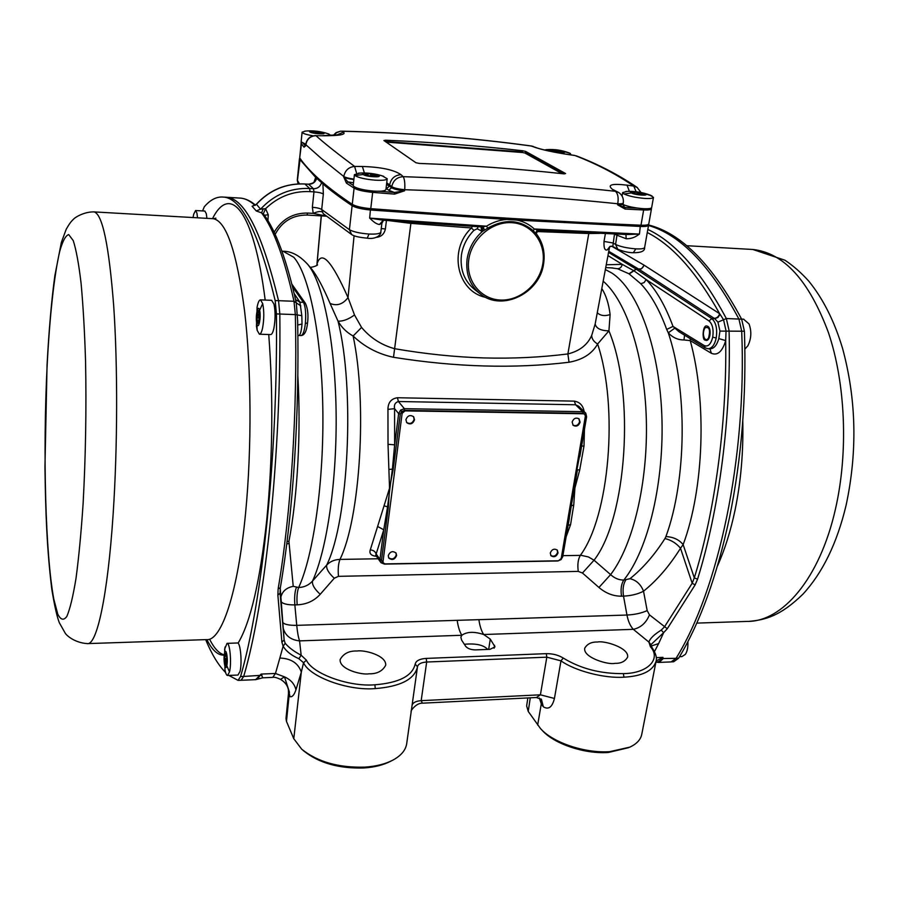 <?xml version="1.0" encoding="UTF-8"?>
<svg xmlns="http://www.w3.org/2000/svg" width="899" height="899" viewBox="0 0 899 899"><rect width="100%" height="100%" fill="white"/><g stroke="black" fill="none" stroke-linecap="round" stroke-linejoin="round"><path stroke-width="1.35" d="M705.209 340.08C701.872 340.62 702.625 324.472 706.884 326.022L707.861 326.348C711.66 328.416 710.412 340.923 706.187 340.418L705.209 340.08M380.682 562.324L379.962 559.38L383.761 529.769L377.602 526.477L389.537 488.202L388.02 444.308L387.952 409.371C388.02 402.538 391.189 398.673 397.448 397.74L398.392 401.516C395.111 402.561 393.841 404.943 394.582 408.663L394.65 444.825L392.391 469.177L393.2 469.278L389.537 488.202L388.357 506.969L387.559 506.867L383.761 529.769L375.748 555.301L380.603 562.201M388.02 444.308L394.65 444.825L398.65 413.619L400.606 410.101L404.393 408.685L404.606 410.394L401.763 411.45L400.302 414.102L393.2 469.278M585.788 413.214L586.609 416.743L585.845 416.979L585.249 414.417L582.945 413.315L404.606 410.394L405.011 410.877L402.134 413.349L383.019 561.605L383.322 562.999L385.188 563.909L558.549 560.774L561.212 558.481L585.35 416.226L584.698 414.248L583.417 413.776L405.011 410.877M543.58 263.283C545.109 252.473 542.895 242.91 536.939 234.594L533.298 230.785C519.836 219.525 504.654 218.637 487.752 228.144L482.347 231.47L477.189 228.762L473.897 230.38C467.042 237.437 462.895 245.652 461.423 255.058C459.839 269.88 464.491 281.578 475.402 290.13L479.392 293.231M298.85 335.496L301.053 335.563C303.042 335.035 304.469 331.046 305.345 323.584C306.143 313.481 305.503 306.39 303.435 302.322L299.906 302.176L301.828 315.695L302.019 324C301.39 331.394 300.3 335.226 298.76 335.496L297.872 335.552M608.567 252.405L636.065 269.093L711.817 318.561C716.009 322.359 717.469 328.843 716.211 338.013C714.716 344.778 712.03 348.363 708.142 348.778L708.086 348.778M635.84 248.866C641.077 249.124 644.01 248.686 644.628 247.54C644.92 251.079 641.144 252.799 633.301 252.72C628.761 252.72 623.58 251.563 617.748 249.237L615.601 244.438C620.377 246.686 627.12 248.158 635.84 248.866L633.301 252.72M297.951 183.25L297.288 180.103L299.423 183.845M368.995 234.032C376.029 234.347 379.974 233.74 380.816 232.2L380.816 232.2C381.345 234.212 376.569 239.718 367.242 238.179C358.959 237.381 353.757 236.156 351.633 234.527L349.408 229.706C353.397 231.897 359.926 233.335 368.995 234.032L367.242 238.179M535.703 233.144L537.242 229.818L626.85 234.549L639.436 234.066L638.279 234.841C634.615 237.583 630.581 238.887 626.165 238.752L625.951 234.515M380.816 232.2L381.895 223.222L379.468 224.514C376.917 224.199 374.006 222.39 370.736 219.086L369.669 218.12L486.516 226.188C492.922 222.21 499.653 219.974 506.699 219.468L370.613 210.006C361.937 209.197 355.768 207.759 352.116 205.702C340.597 197.982 330.866 190.723 322.921 183.913L323.337 194.038L321.696 209.501L349.408 229.706L352.116 205.702L353.082 204.826M597.554 642.032C591.508 641.819 587.227 643.898 584.71 648.258C582.979 657.641 608.544 665.125 614.961 663.35C621.018 663.507 625.243 661.417 627.626 657.09C629.165 647.628 603.836 640.346 597.554 642.032M356.993 651.011C349.115 650.719 343.497 653.562 340.137 659.529C339.103 669.429 361.971 675.216 369.051 673.801C376.962 674.003 382.513 671.148 385.705 665.238C386.559 655.281 363.938 649.674 356.993 651.011M316.83 265.441L317.133 263.609C321.572 249.821 331.877 261.16 348.025 297.603L354.509 314.976L361.578 327.45C370.444 337.968 381.468 345.059 394.661 348.711C425.339 353.992 455.141 357.06 484.067 357.937C513.003 358.69 540.94 357.353 567.887 353.936C579.507 351.093 587.44 344.924 591.699 335.428L595.172 323.977L609.443 247.708L607.263 249.877C604.769 250.72 603.69 247.899 604.016 241.426L605.398 233.616M485.887 297.423C457.265 291.793 447.859 250.259 471.436 227.964L410.877 223.368L389.379 220.682M562.999 555.649L581.327 555.368L588.418 556.942L594.048 560.212L610.612 574.607C614.534 578.259 618.928 580.08 623.805 580.069L629.963 578.709C642.807 568.426 654.472 555.043 664.957 538.546L665.923 536.591C673.329 536.95 679.071 539.636 683.15 544.625L694.309 577.855C714.941 511.34 726.875 424.216 725.707 340.597C722.346 351.61 717.571 355.847 711.401 353.307L690.23 340.597L683.982 339.957C677.88 339.957 672.654 337.575 668.283 332.81L666.687 329.416C659.439 309.593 650.797 294.366 640.751 283.736L628.997 273.79L617.534 268.722L611.106 267.868M611.511 246.112L643.942 265.081L719.649 313.717C697.691 274.24 674.722 247.798 650.764 234.392L647.28 232.493M659.349 662.406L671.104 661.911L676.07 658.315C718.301 590.385 746.99 458.479 741.697 331.113L738.922 319.044C710.558 265.868 680.419 234.673 648.516 225.48M647.819 229.436C675.171 242.292 701.355 271.992 726.347 318.538L729.078 330.641C731.325 417.923 719.222 509.654 697.557 579.214L695.118 584.912L667.283 628.738L663.642 632.682L658.652 643.56L651.146 646.066M656.124 661.001L662.968 657.371L662.923 658.866L659.158 662.417L657.012 662.181M224.087 197.128L226.447 197.252C244.685 198.308 262.058 232.785 278.544 300.659L279.836 314.009C281.331 455.692 265.43 602.701 243.708 676.441L241.011 680.251M241.303 680.273L255.642 679.655L261.137 674.07L262.688 677.812L272.723 677.385C274.229 676.958 276.825 677.61 280.51 679.363L284.477 676.857L289.433 692.118L286.478 721.403L293.782 738.72L301.704 749.193C317.572 761.925 338.676 767.903 365.005 767.117C376.108 766.364 385.424 764.015 392.942 760.093C401.123 755.643 405.696 750.171 406.696 743.687L417.439 667.047C414.405 679.386 400.358 686.578 375.299 688.589C348.104 690.994 309.514 676.846 303.559 662.732L301.322 672.092C298.243 663.17 291.085 658.484 279.847 658.034L283.118 646.269L281.893 642.133L277.87 595.116L278.139 588.901C291.062 512.733 297.625 411.158 295.344 314.594L293.995 301.277C284.41 258.227 273.588 228.751 261.542 212.861L256.249 210.95L252.113 206.231L254.799 205.23C250.147 201.028 245.517 198.668 240.921 198.14L238.808 198.016M648.348 224.536L648.572 225.177C648.201 226.211 645.606 226.649 640.762 226.481L516.813 220.075C523.51 221.424 529.342 224.39 534.298 228.987L537.242 229.818M538.917 230.256L536.31 232.942L536.681 234.257M484.482 230.189L483.123 226.66L486.516 226.188L487.752 228.144M314.043 182.003L315.661 177.406L299.569 159.101L299.76 158.224M481.426 231.391L481.235 227.121L480.246 226.84L383.48 220.255L483.123 226.66M297.827 375.625C301.154 431.599 297.58 496.439 288.927 541.389L293.231 586.317L298.67 587.519C304.255 587.283 308.874 585.125 312.526 581.035L326.719 565.044C330.158 561.448 334.574 559.571 339.968 559.414L378.187 558.762M601.802 288.59C605.993 295.063 608.758 303.716 610.118 314.571L608.926 330.877L597.621 344.002C592.171 353.712 582.631 359.791 569.022 362.252C514.228 368.86 455.726 367.197 393.504 357.296C377.985 353.959 364.522 346.868 353.116 336.001C346.744 332.506 341.71 327.551 338.013 321.145L330.079 303.435C323.011 286.972 316.819 275.431 311.515 268.835L310.391 267.52M584.451 429.419L583.99 446.028L579.709 469.997L574.911 488L573.753 504.957L570.584 524.611L566.258 536.467M376.467 556.335C371.118 555.728 369.062 553.582 370.276 549.896L377.602 526.477M397.448 397.74L574.349 401.134C579.866 402.078 583.114 405.539 584.114 411.517M386.446 220.469L385.379 228.975C384.266 233.965 381.356 236.74 376.67 237.291M629.963 578.709C636.256 580.102 640.773 584.26 643.527 591.205C637.93 594.104 631.255 595.745 623.513 596.127L621.512 596.183C613.343 596.239 605.814 593.34 598.948 587.463L582.462 573.023L578.271 571.393L338.462 576.338L334.282 578.237L320.213 594.295C314.212 600.914 306.537 604.42 297.176 604.836L294.85 604.903C287.096 604.971 282.421 603.757 280.803 601.251M296.344 587.575C294.793 591.666 294.299 597.442 294.85 604.903L296.737 625.344L478.875 619.658C479.841 626.165 481.448 631.12 483.696 634.514C474.166 631.39 466.884 631.649 461.85 635.267L460.861 637.234L461.625 640.133L465.738 646.381C467.716 648.64 470.975 649.808 475.515 649.898L489.977 649.348L495.012 646.864L490.281 639.11L483.696 634.514L633.323 629.334C630.289 626.075 628.165 621.31 626.963 615.04L623.513 596.127C622.501 589.216 623.265 583.856 625.816 580.024M284.118 639.83L285.185 643.302C288.972 647.707 294.299 651.674 301.154 655.214L306.413 660.169C312.155 673.598 348.958 687.061 374.872 684.791C398.987 682.858 412.427 675.958 415.169 664.08C415.99 660.743 419.676 658.855 426.216 658.405L546.277 653.652C552.694 653.584 558.346 655.045 563.246 658.046C580.63 668.676 600.667 673.868 623.344 673.609C647.786 673.475 661.495 658.9 650.438 646.786L648.887 642.077C650.022 638.515 654.135 634.525 661.192 630.132L664.518 626.817L692.185 583.249L680.509 548.255C669.429 565.954 657.113 580.271 643.527 591.205L647.179 610.612L649.471 614.86C646.156 622.895 640.773 627.716 633.323 629.334L648.887 642.077L650.921 644.673L663.642 632.682L661.192 630.132M628.648 747.665L608.443 752.463C584.743 754.25 554.132 743.923 542.322 730.482L541.434 729.55M527.848 697.939L526.645 705.917L528.23 711.424L540.513 728.583C552.874 742.653 585.024 753.497 609.893 751.631L629.862 747.136C636.694 743.911 640.65 739.675 641.74 734.427L656.045 661.406C652.843 670.924 642.156 676.183 623.973 677.183C604.319 678.565 575.045 670.912 560.976 660.855L546.817 657.169L426.677 662.024C421.26 662.394 418.204 663.968 417.484 666.732L415.169 664.08M464.356 644.28C475.818 643.223 483.595 644.943 487.708 649.426M391.447 760.857L390.627 761.262C383.446 765.015 374.568 767.24 363.983 767.971C338.912 768.724 318.808 763.026 303.671 750.879L302.974 750.283M280.218 588.025L284.118 639.852L280.095 593.16L280.331 587.272M567.606 527.848L571.303 505.901L570.719 506.002L574.911 488L576.866 469.851L581.439 446.432M304.626 183.98L304.761 183.947C285.792 183.182 269.666 189.925 256.372 204.197L260.564 209.175L265.61 208.658L268.239 214.76L267.947 220.637M324.359 214.591L323.842 215.546L313.223 213.378L312.358 207.287L313.965 191.869L313.481 188.734L308.559 184.194L304.873 184.003C285.848 183.239 269.666 190.037 256.339 204.421L252.113 206.231M563.246 658.046L560.976 660.855L554.436 698.467C552.233 707.198 548.536 709.985 543.333 706.805L541.288 703.838L539.344 697.984M321.359 215.895L316.931 265.104M354.082 235.729L348.025 297.603C342.867 304.334 336.889 306.278 330.079 303.435M354.509 314.976C348.407 319.359 342.901 321.415 338.013 321.145C355.127 388.244 348.632 520.735 326.719 565.044C326.09 568.64 328.607 573.034 334.282 578.237M361.578 327.45L353.116 336.001C367.444 402.797 360.218 518.644 339.968 559.414C338.361 563.583 337.855 569.224 338.462 576.338M411.045 222.244L393.504 357.296M599.847 233.358L588.778 233.526L567.887 353.936L569.022 362.252M591.699 335.428C591.778 338.867 593.756 341.721 597.621 344.002C618.838 407.404 609.353 516.543 580.327 555.357C578.023 559.313 577.338 564.662 578.271 571.393M610.118 314.571C604.735 316.347 600.453 315.74 597.284 312.751M595.172 323.977C596.138 328.382 600.723 330.675 608.926 330.877C635.346 394.301 626.783 518.24 594.048 560.212L582.462 573.023M695.118 584.912L692.185 583.249L694.309 577.855L697.557 579.214M690.286 338.698L690.23 340.597C707.064 401.853 703.939 488.854 683.15 544.625L680.509 548.255C676.453 543.311 671.272 540.074 664.957 538.546M708.356 348.79L710.041 348.846C713.963 348.677 716.885 345.261 718.818 338.597L719.953 331.09L717.953 322.145L714.739 318.684L717.998 317.448L720.077 314.279L723.549 319.752L726.032 330.787L725.707 340.597L718.818 338.597M384.682 563.864L381.064 562.763M579.821 456.658L586.609 416.743L585.766 413.18L578.731 406.269L575.596 404.775L398.392 401.516L404.393 408.685L582.653 411.675L585.339 412.72L585.249 414.417M457.186 620.332C458.119 626.873 459.67 631.851 461.85 635.267L299.569 640.886C290.635 639.931 285.129 635.559 283.084 627.772M282.601 622.164C284.062 624.4 288.781 625.457 296.737 625.344C297.389 632.121 298.333 637.312 299.569 640.886L301.154 655.214L298.873 658.697C291.445 655.45 286.197 651.303 283.118 646.269L285.185 643.302M716.211 338.013L712.727 337.159C713.772 329.528 712.536 324.123 709.041 320.954L711.817 318.561L714.739 318.684L639.144 269.352L608.769 251.315M312.358 207.287C316.954 207.669 320.066 208.399 321.696 209.501L323.202 213.625L351.397 234.369M626.165 238.752L614.466 234.234L612.792 246.495L617.557 249.135M617.534 268.722C620.119 268.576 621.681 267.115 622.209 264.328L633.896 270.779L646.167 279.578L644.1 282.589L640.751 283.736M709.041 320.954L646.167 279.578C656.551 290.444 665.496 306.065 673.003 326.427L678.914 331.709L705.119 347.812M473.897 230.38L471.436 227.964L472.469 226.379M323.741 183.205L322.921 183.913L315.661 177.406L316.437 176.743M317.471 177.699L316.718 178.26C315.414 182.205 312.728 184.205 308.649 184.25L304.873 184.003L309.661 188.487L313.481 188.734C317.583 188.666 320.291 186.632 321.606 182.643L322.393 182.059M322.022 211.928C320.415 211.096 317.482 211.58 313.223 213.378L307.784 213.052C293.052 212.883 281.837 219.277 274.139 232.245M370.523 208.635L369.669 218.12L383.48 220.255M533.298 230.785L534.298 228.987L639.436 234.066L640.425 225.188M516.577 218.749L516.813 220.075L506.699 219.468L506.474 218.131M536.321 233.144L536.759 234.347C542.917 242.752 545.221 252.439 543.67 263.407C540.164 292.872 502.743 311.661 480.943 294.434C470.143 285.961 465.513 274.274 467.064 259.373C468.761 248.371 473.852 239.067 482.347 231.47C483.134 229.324 482.628 227.784 480.83 226.874M481.235 227.121L480.594 226.885M477.189 228.762L478.133 226.728M306.413 660.169L303.559 662.732L298.873 658.697M255.766 679.655L257.339 679.228L261.137 674.07L275.465 673.475L284.477 676.857C290.77 679.689 294.591 684.004 295.94 689.814C294.198 694.983 292.22 697.264 290.017 696.669L288.995 696.332L288.478 693.612L288.41 689.769L289.433 692.309M426.216 658.405L426.677 662.024L421.182 700.658L422.418 703.175L536.411 697.512L540.411 694.815L546.817 657.169L546.277 653.652M288.478 693.612L285.994 718.458L286.478 721.403M290.017 696.669L288.388 689.657C287.556 685.431 284.949 682.015 280.567 679.408M541.052 698.984L541.288 703.838L537.669 725.055M541.142 699.062L542.412 705.726M536.411 697.512L541.434 699.343L543.333 706.805M656.259 657.652L662.968 657.371L662.563 658.933L657.63 662.158L656.034 661.473M676.07 658.315L661.17 658.562M243.708 676.441L261.957 675.261M714.188 318.336C716.896 318.145 718.728 316.605 719.649 313.717L720.077 314.279M667.283 628.738L649.471 614.86M652.011 647.516L650.438 646.786M281.893 642.133L284.129 639.964M277.87 595.116L280.095 593.16M278.139 588.901L280.353 587.688C292.984 513.52 299.558 415.124 297.648 320.853L296.277 302.828L300.817 305.885M297.67 325.798L297.648 320.853M224.48 197.162L226.436 197.274C244.685 198.342 262.047 232.807 278.544 300.682L293.995 301.277L296.277 302.794C286.736 260.081 275.869 230.549 263.654 214.209L261.542 212.861L263.295 208.77M296.423 303.502L294.861 296.884M288.927 541.389L287.062 541.501M288.826 543.513L286.747 543.996M293.231 586.317C285.803 587.834 281.589 591.958 280.578 598.712M306.907 263.463L308.031 264.767C322.943 282.691 334.956 340.811 336.08 410.247C337.226 479.639 327.101 549.525 312.526 581.035C311.886 584.575 314.448 588.991 320.213 594.295M603.184 281.207C626.333 300.884 644.572 355.869 646.325 419.294C648.112 482.684 632.952 545.558 610.612 574.607L598.948 587.463M708.142 348.778L705.198 347.857L704.288 345.587L673.003 326.427L666.687 329.416M674.666 328.27L668.283 332.81C687.656 389.997 686.634 480.021 665.923 536.591M684.555 335.181L683.982 339.957M709.94 348.834L711.401 353.307M297.726 325.022L302.019 324M295.569 299.614L299.906 302.176L295.569 299.603M323.337 194.038C321.696 192.982 318.572 192.251 313.965 191.869L310.009 191.611L309.661 188.487C290.433 187.734 274.071 194.622 260.564 209.175L256.249 210.95M310.009 191.611C293.052 190.88 278.252 196.566 265.61 208.658L263.283 213.816M264.418 215.254L268.239 214.76M573.753 504.957L571.303 505.901L577.45 469.761L579.709 469.997M389.087 469.402L392.391 469.177L387.559 506.867L384.424 505.912M569.348 518.318L562.774 556.267M388.357 506.969L381.547 559.908L379.962 559.38L376.108 553.93C375.22 551.447 373.276 550.109 370.276 549.896M570.584 524.611L568.157 525.297M387.952 409.371L394.582 408.663L398.65 413.619L400.302 414.102M574.349 401.134L575.596 404.775L582.653 411.675L582.945 413.315M583.99 446.028L581.619 446.084M617.107 234.133L615.601 244.438L612.904 242.955L604.016 241.426M612.781 246.483L610.028 246.348L607.263 249.877M381.255 228.537L385.379 228.975M379.468 224.514L383.255 220.233M531.073 145.998L535.68 147.425C537.984 148.616 552.548 152.201 568.28 154.493L568.629 154.606C553.054 152.201 541.513 149.672 534.006 147.02L531.646 146.076C470.244 137.648 406.944 132.704 341.744 131.254L343.463 132.175C346.261 134.558 339.485 135.749 323.123 135.771L315.942 135.67C324.393 143.267 337.282 153.527 354.611 166.427C348.666 167.057 345.059 170.417 343.789 176.507L321.482 158.617L305.885 144.75L304.053 147.211L301.143 143.435L299.693 157.898C304.177 164.483 310.717 171.642 319.302 179.351C327.899 187.071 338.889 195.409 352.262 204.354L354.094 188.149L346.441 183.138L343.733 177.002L347.868 181.868L353.217 185.363M394.549 194.117L394.414 192.453L404.595 190.79L394.549 194.117L372.669 192.375L370.77 208.658C468.907 216.21 558.976 221.727 640.987 225.222L643.65 209.973L625.142 209.074L617.568 204.792L624.749 207.489L625.142 209.074M370.77 208.658C362.095 207.849 355.925 206.41 352.262 204.354M299.693 157.898L301.626 142.581M643.504 208.68L643.65 209.973C648.494 210.164 651.101 209.77 651.46 208.793L648.786 223.918C648.426 224.952 645.83 225.379 640.987 225.222M356.656 173.428L354.611 166.427L362.387 166.484C381.064 167.079 393.942 169.821 401.033 174.687L403.168 176.653C479.347 179.373 550.064 184.25 615.309 191.273L612.421 189.341C606.915 184.778 611.781 183.385 627.03 185.149L629.401 191.363M637.413 187.599L633.773 186.093C615.815 173.889 596.194 163.697 574.922 155.516L568.629 154.606M419.181 163.416L415.9 162.719L383.918 140.536L385.604 140.222C432.88 142.233 478.538 145.739 522.566 150.74L525.623 151.403L565.583 173.541L564.212 173.878C517.712 168.798 469.368 165.315 419.181 163.416M623.288 202.972L623.108 203.994C622.861 204.68 621.007 204.95 617.568 204.792L617.737 203.77C621.175 203.927 623.029 203.657 623.288 202.972C623.839 198.533 622.299 195.027 618.681 192.465L615.309 191.273C617.916 193.487 618.726 197.656 617.737 203.77C552.244 196.971 481.235 192.285 404.73 189.711L404.595 190.79C398.279 190.183 393.964 189.161 391.616 187.734L391.75 186.655L386.727 182.744M315.616 135.558C310.065 135.951 306.784 138.907 305.75 144.436L305.885 144.75C306.93 139.098 310.29 136.064 315.942 135.67L323.123 135.771M336.372 135.176L343.463 132.175M333.72 135.412L336.664 132.625L340.699 131.164L336.159 132.58L333.214 135.446M533.253 146.458L531.399 145.998C469.963 137.558 406.618 132.614 341.384 131.164M362.387 166.484L364.398 172.979M401.033 174.687C394.863 175.136 391.076 178.463 389.672 184.655L389.503 186.082L391.616 187.734L388.683 190.262L386.076 188.251M535.68 147.425L534.006 147.02M403.168 176.653C396.976 177.114 393.166 180.452 391.75 186.655C394.088 188.082 398.414 189.105 404.73 189.711C405.089 183.239 404.572 178.89 403.168 176.653M574.573 155.415L568.28 154.493M612.421 189.341L619.051 192.701M641.032 192.51L637.02 187.318C618.321 174.687 598.093 164.191 576.338 155.864M636.11 191.734L633.773 186.093L627.03 185.149M305.469 145.672L305.705 144.885L305.469 145.672M346.441 183.138L347.868 181.868L353.509 182.778M305.211 146.099L304.053 147.211M649.572 194.903L653.472 197.375L651.674 207.523C651.258 208.579 648.314 208.95 642.852 208.647C634.705 207.961 628.109 206.59 623.086 204.545M653.472 197.375C653.045 198.387 650.101 198.735 644.628 198.421C635.672 197.623 628.817 196.139 624.041 193.982L622.659 192.566L627.165 191.408M631.323 192.937C626.861 190.712 641.414 191.723 645.291 193.892C649.887 196.139 635.166 195.128 631.323 192.937L624.041 193.982M636.121 194.027L632.593 192.689L634.784 192.083L640.493 192.813L644.1 194.319L636.121 194.027M642.515 194.398L642.616 193.836M641.92 194.431L642.066 193.555M640.167 194.667L640.493 192.813M639.054 194.42L639.335 192.802M637.796 194.128L638.065 192.588M636.784 194.027L637.088 192.24M634.818 193.701L635.042 192.386M634.2 193.116L634.312 192.453M544.547 149.998L547.03 149.605M568.707 152.751L570.303 153.426L570.944 154.886M551.525 150.594C547.952 148.818 561.178 149.852 564.212 151.571C567.898 153.358 554.537 152.324 551.525 150.594L548.435 150.886M555.694 151.504L552.761 150.425L554.941 150.009L563.01 151.83L555.694 151.504M561.212 151.897L561.313 151.257M559.819 152.111L560.043 150.661M558.762 152.01L558.976 150.639M557.661 151.684L557.852 150.448M556.829 151.538L557.032 150.167M554.941 151.335L555.11 150.234M554.312 150.863L554.402 150.279M382.199 175.856L387.211 178.732L385.918 189.554C385.311 190.97 381.345 191.487 374.018 191.105C364.084 190.251 357.33 188.689 353.768 186.441L353.206 185.475L354.42 174.642L359.96 173.069M387.211 178.732C386.604 180.103 382.637 180.587 375.299 180.182C365.342 179.306 358.566 177.766 354.981 175.575L354.42 174.642M363.106 174.485C359.96 172.237 376.411 173.372 378.895 175.575C382.21 177.845 365.545 176.71 363.106 174.485L354.981 175.575M367.781 175.62L364.87 174.249L368.096 173.676L374.231 174.44L377.164 175.811L373.95 176.395L367.781 175.62M375.681 176.114L375.76 175.485M375.288 176.069L375.389 175.204M374.04 176.092L374.231 174.44M372.624 176.339L372.849 174.428M371.298 176.204L371.523 174.204M370.478 175.856L370.703 173.855M367.927 175.62L368.118 173.968M367.006 175.417L367.163 174.035M305.772 144.233L301.131 141.84L302.109 132.164L305.694 131.04M313.189 135.828C307.604 134.906 304.042 133.895 302.502 132.794L302.109 132.164M327.955 133.715L331.214 135.547M309.75 131.883C307.244 130.119 321.988 131.265 323.887 132.985C326.528 134.76 311.605 133.614 309.75 131.883M313.807 132.827L311.38 131.737L314.403 131.355L322.28 133.131L313.807 132.827M320.696 133.322L320.763 132.636M319.707 133.288L319.83 132.041M318.426 133.479L318.583 132.007M317.257 133.378L317.426 131.816M316.56 133.187L316.74 131.535M313.38 132.726L313.493 131.614M648.561 224.952C681.363 233.246 712.39 264.654 741.641 319.167L744.417 331.225C746.586 396.032 741.641 458.041 729.561 517.262C717.11 575.708 700.141 622.681 678.644 658.18L673.666 661.765L671.699 661.855M228.852 675.43L238.066 680.374L240.561 676.542C262.115 602.768 277.903 455.669 276.442 313.908L275.161 300.547L278.544 300.682L279.836 314.032C281.32 455.692 265.43 602.678 243.708 676.408L241.202 680.251L238.168 680.374M205.669 639.639C211.692 654.214 218.333 665.181 225.604 672.531M275.161 300.547C258.811 232.627 241.595 198.151 223.491 197.095C216.794 196.42 210.377 199.657 204.275 206.826L202.601 210.928M679.543 656.697L681.891 656.596L685.364 654.371C687.319 651.326 688.162 647.078 687.881 641.639M204.871 211.063L206.298 213.681L206.905 218.345M193.712 214.153L195.611 210.523L196.937 213.13L197.533 217.805M271.599 300.311L273.97 304.053C275.487 311.425 275.465 319.516 273.88 328.326C272.936 332.495 271.835 334.574 270.577 334.574L259.496 334.214M262.598 327.944C261.688 332.124 260.62 334.214 259.395 334.214L257.159 330.315L256.462 326.191L257.08 307.278C258.013 302.39 259.159 299.929 260.508 299.873L262.699 303.604C264.182 311.009 264.149 319.111 262.598 327.944M256.856 323.651C255.091 317.066 257.957 303.087 259.609 310.29C261.407 316.942 258.474 330.967 256.856 323.651L257.159 330.315M258.148 323.426L256.799 317.909L257.485 311.942L257.811 312.627L258.44 310.548L259.665 316.066L258.148 323.426M258.193 322.988L257.53 322.966M257.541 321.291L259.159 321.348M258.912 312.133L258.114 312.11M258.912 312.661L257.811 312.627M259.597 314.245L257.024 314.156M259.665 315.605L257.215 315.515M259.35 317.01L257.125 316.92M259.294 317.999L256.799 317.909M259.339 320.46L257.316 320.392M744.878 349.082L747.867 345.789C751.35 338.698 751.744 331.416 749.047 323.932L743.54 319.167M708.592 337.934C707.232 340.036 705.872 340.204 704.535 338.451C703.029 335.349 703.052 332.046 704.58 328.528L705.086 327.775C709.367 326.528 710.536 329.911 708.592 337.934M224.638 649.067L227.042 643.358C229.942 642.673 231.751 663.327 229.492 671.935L227.514 675.486C226.514 675.351 225.66 673.441 224.952 669.744L224.896 669.474M227.042 643.358L237.46 642.987C240.449 642.302 242.314 662.911 239.999 671.508L237.965 675.048L227.582 675.475M224.559 653.247C225.997 646.381 228.368 659.439 226.795 665.698C225.323 672.486 223.008 659.428 224.559 653.247L225.02 647.033M224.469 658.607L225.132 653.876L225.66 653.438L226.065 655.349L226.346 654.697L226.885 660.304L225.761 665.485L224.469 658.607L226.582 658.529M224.93 656.292L226.649 656.225M226.638 659.461L224.739 659.529M226.874 660.776L224.795 660.855M226.806 662.046L224.626 662.125M226.222 663.507L225.278 663.552M226.211 664.001L225.537 664.024M225.694 653.854L225.132 653.876M226.503 655.393L225.121 655.438M572.91 425.092C576.045 426.418 578.282 425.294 579.619 421.732L578.821 418.676M572.135 422.069L573.202 425.384C576.36 426.946 578.664 425.879 580.113 422.182L579.023 418.833C575.866 417.293 573.573 418.372 572.135 422.069M550.75 555.458C553.84 556.987 556.121 555.953 557.594 552.357L557.099 549.896M550.267 553.02L550.997 555.773C554.087 557.605 556.447 556.65 558.054 552.896L557.313 550.109C554.211 548.3 551.862 549.267 550.267 553.02M388.57 557.706C391.964 559.92 394.526 559.009 396.257 554.953L395.897 552.851M388.233 555.649L388.773 558.043C392.133 560.538 394.751 559.695 396.616 555.515L396.066 553.076C392.694 550.615 390.087 551.469 388.233 555.649M406.528 422.384C410.023 424.407 412.551 423.395 414.136 419.35L413.495 416.608M405.91 419.687L406.764 422.687C410.259 424.924 412.843 423.968 414.518 419.811L413.641 416.765C410.146 414.574 407.562 415.552 405.91 419.687M402.134 413.349L383.019 561.605M401.752 412.888L404.629 410.416L582.912 413.338L584.462 414.079M383.154 562.673L382.659 561.043M561.145 558.762L562.853 556.503L561.032 559.639L557.661 560.976L384.457 564.111L381.019 562.718L383.412 563.122M381.547 559.908L382.311 562.381M400.606 410.101L401.763 411.45M542.85 263.553C546.199 243.09 531.86 223.772 511.846 222.694C491.888 221.3 471.481 238.864 468.75 259.777C465.727 280.69 480.796 299.389 500.473 300.041C520.116 300.985 539.793 284.039 542.85 263.553M305.345 323.584L307.469 322.853M305.503 303.457L303.435 302.322L292.568 286.893M704.288 345.587C708.086 347.07 710.907 344.261 712.727 337.159M298.322 183.879L297.412 180.542L300.176 158.595M297.176 604.836C296.614 597.386 297.119 591.609 298.67 587.519C313.605 555.155 324.089 481.179 322.808 407.932C321.572 334.642 309.009 274.262 293.748 257.249L282.96 251.203M605.364 269.554L611.803 273.015C637.458 289.456 658.888 345.778 661.765 413.574C664.709 481.325 648.28 549.739 623.805 580.069C621.265 583.901 620.501 589.272 621.512 596.183M717.953 322.145L726.347 318.538L741.641 319.167M719.953 331.09L744.417 331.225M658.652 643.56L654.494 651.528M276.442 313.908L295.344 314.594L301.828 315.695M272.723 677.385L275.465 673.475L279.847 658.034M588.924 232.852L588.778 233.526L536.703 231.537M478.875 619.658L626.963 615.04C634.75 614.635 641.481 613.163 647.179 610.612M530.275 697.815L528.23 711.424M412.057 705.4C412.855 702.636 415.889 701.051 421.182 700.658L540.411 694.815L554.436 698.467M293.782 738.72L301.322 672.092L295.94 689.814M562.089 556.818L570.719 506.002M576.866 469.851L585.845 416.979M294.187 293.602L299.67 301.817M644.178 265.239L641.47 268.812L636.234 269.206L629.255 273.959M606.252 264.789L622.209 264.328L607.971 255.608M628.997 273.79L636.065 269.093L638.975 269.25C641.493 269.127 643.156 267.733 643.942 265.081M488.674 649.393L490.281 639.11M494.113 648.201L494.574 645.313M325.663 215.659L323.842 215.546M306.93 214.996L307.784 213.052M623.973 677.183L623.344 673.609M375.299 688.589L374.872 684.791M353.869 179.586C348.936 178.946 345.553 178.081 343.733 177.002L343.789 176.507C345.609 177.586 348.992 178.452 353.925 179.092M372.658 191.004L372.669 192.375C363.96 191.543 357.768 190.127 354.094 188.149L354.745 187.071M386.514 184.542L389.503 186.082L386.581 188.599M379.03 191.24L394.414 192.453L388.683 190.262M303.278 143.424L305.278 145.964M623.277 205.264L624.749 207.489L637.807 208.13M385.604 140.222L385.457 141.458L522.386 151.942L522.566 150.74M525.623 151.403L525.454 152.583L563.651 173.822M561.931 173.631L524.937 153.021L522.488 152.515L386.548 142.121M522.488 152.515L524.937 153.021M623.524 205.759L624.749 207.489M624.097 205.714L623.479 205.579M645.291 193.892L651.966 195.892M564.212 151.571L570.303 153.426M742.776 420.957C743.462 451.916 740.911 481.549 735.101 509.868C730.673 530.983 724.796 549.705 717.458 566.022M750.44 249.338L752.856 249.484C783.827 252.844 809.021 280.533 828.417 332.54C845.599 383.48 848.487 452.455 835.418 509.216C819.674 579.023 782.13 622.029 747.024 621.411L696.759 623.108M676.093 658.282L678.644 658.18M206.86 639.605C212.153 650.202 217.861 655.382 223.997 655.146M238.044 643.246C250.473 622.49 260.036 581.462 266.733 520.15C272.734 457.928 273.408 396.054 268.734 334.518M87.911 643.594L206.669 639.605C221.401 641.223 237.988 593.104 245.584 513.026C251.877 447.972 251.394 368.511 244.539 310.672C236.74 251.776 226.312 221.12 213.265 218.704L212.254 218.648M215.906 218.176L213.265 218.704L94.08 211.906C84.012 211.625 74.505 217.637 73.235 219.502C71.088 221.412 68.751 224.66 66.223 229.256L61.357 242.415L54.85 275.723C51.771 297.94 48.861 330.529 47.051 365.185L44.95 466.986C45.568 513.351 46.95 549.469 51.805 589.272C54.423 605.398 56.929 616.534 59.3 622.681L65.245 633.222C66.571 635.436 74.505 642.729 87.315 643.617C96.766 645.482 107.756 596.273 113.15 513.88C117.612 446.96 117.769 365.14 113.69 305.772C108.993 245.36 102.464 214.074 94.08 211.906L93.451 211.872M83.124 503.35C85.652 456.478 86.473 409.124 85.562 361.297C84.63 331.54 83.135 305.525 81.079 283.241C78.775 263.778 76.157 249.551 73.235 240.584L68.717 234.583C65.638 235.482 62.649 241.022 59.761 251.214C54.131 274.982 49.659 317.021 47.119 365.837C42.837 451.983 45.332 554.177 53.85 599.318L57.761 614.084C60.626 619.939 63.649 620.737 66.818 616.467C70.01 609.061 73.077 596.329 76.022 578.259C78.82 557.29 81.191 532.32 83.124 503.35M209.905 639.852C214.299 648.46 219.008 653.427 224.02 654.775M240.561 676.542L243.708 676.408M265.183 300.064C253.709 209.411 230.032 183.699 212.49 218.648M259.609 310.29L262.699 303.604M226.795 665.698L229.492 671.935M301.176 335.574C304.559 335.237 306.683 331.057 307.537 323.056C308.526 315.189 307.829 308.627 305.424 303.345L291.883 284.196M281.915 251.147L284.005 251.259C292.276 251.574 300.288 256.08 308.031 264.767L311.515 268.823M605.724 267.599L612.826 267.958M223.491 197.095L240.921 198.14C245.854 198.713 250.675 201.016 255.372 205.039M316.864 265.194L321.224 215.884M297.288 180.07L299.446 158.685M644.628 247.54L648.572 225.177M311.515 268.835L310.357 267.475M309.784 266.812C309.458 268.52 319.325 265.115 317.235 264.654L317.089 264.913M275.139 234.369C282.072 221.412 292.714 214.973 307.053 215.052L326.326 216.187M308.559 184.194C316.628 182.553 313.74 180.924 314.639 181.126L314.29 182.283M626.85 234.549L539.074 230.29L536.31 232.942M411.214 711.424C409.899 711.738 416.147 702.76 422.418 703.175M658.36 662.383L659.158 662.417M658.259 662.372L656.731 662.17M656.641 662.158L655.922 662.057M257.44 679.183L262.688 677.812M650.921 644.673L651.977 647.471C655.832 653.371 657.191 658.023 656.045 661.406L656.045 661.406M612.803 267.958L611.129 267.868M296.423 303.491L296.288 302.884M256.372 204.197L254.383 205.455L255.294 205.343M609.443 247.708L610.129 246.304M381.895 223.222L383.536 220.255M322.786 135.648L339.103 134.738M623.288 205.5L623.108 203.994M651.46 208.793L651.393 207.939M301.3 142.278L301.019 143.042M305.312 146.234L305.84 145.211M622.074 196.038L622.659 192.566M650.752 195.341C642.763 192.274 634.48 190.981 625.906 191.465M569.483 153.055C561.987 150.155 554.222 149.032 546.199 149.661M383.738 176.361C375.479 173.552 367.017 172.496 358.353 173.181M328.91 134.052C321.044 131.288 312.964 130.31 304.694 131.142M686.611 245.697L752.856 249.484L784.973 260.227C793.424 265.913 801.346 272.858 808.718 281.072C823.102 298.726 834.384 321.168 842.565 348.396C856.387 399.459 857.556 451.826 846.06 505.463C837.025 543.153 822.664 572.719 802.953 594.149C780.399 616.085 765.285 619.928 749.159 621.344M204.927 211.063L195.611 210.523M193.757 213.984L193.027 217.547M271.712 300.322L260.508 299.873M741.596 319.089L743.765 319.179M705.266 339.541L704.625 338.575M224.649 648.966L224.952 669.744"/></g></svg>
